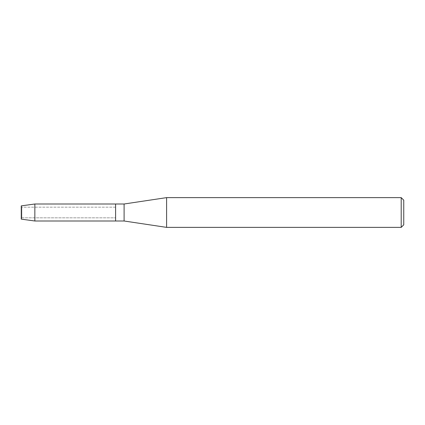 <?xml version="1.0" encoding="UTF-8"?>
<svg xmlns="http://www.w3.org/2000/svg" width="425" height="425" viewBox="0 0 425 425"><rect width="100%" height="100%" fill="white"/><g stroke="black" fill="none" stroke-linecap="round" stroke-linejoin="round"><path stroke-width="0.32" stroke-dasharray="2.12 1.59" d="M21.829 217.828L21.25 219.13L21.25 205.87L21.829 207.172L115.6 207.172L115.6 217.828L21.829 217.828L21.829 207.172L21.829 217.828L21.25 219.13L21.25 205.87L21.829 207.172L21.829 217.828L21.829 207.172L115.6 207.172L115.6 217.828L115.6 207.172L115.6 217.828L21.829 217.828M403.75 200.175L403.75 224.825M401.2 197.625L401.2 227.375M166.6 197.625L166.6 227.375M124.1 204L124.1 221M115.6 204L115.6 221L115.6 204M34.85 204L34.85 221"/><path stroke-width="0.64" d="M21.25 219.13L21.25 205.87L34.85 204L124.1 204L166.6 197.625L401.2 197.625L403.75 200.175L403.75 224.825L401.2 227.375L166.6 227.375L124.1 221L115.6 221L115.6 204L115.6 221L34.85 221L21.25 219.13L21.25 205.87M124.1 221L124.1 204M166.6 227.375L166.6 197.625M401.2 227.375L401.2 197.625M34.85 221L34.85 204"/></g></svg>
